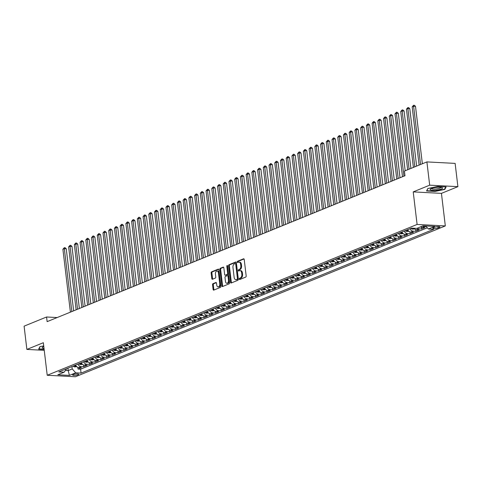 <?xml version="1.0" encoding="UTF-8"?>
<svg xmlns="http://www.w3.org/2000/svg" width="482" height="482" viewBox="0 0 482 482"><rect width="100%" height="100%" fill="white"/><g stroke="black" fill="none" stroke-linecap="round" stroke-linejoin="round"><path stroke-width="0.72" d="M239.283 279.036A0.657 0.398 -87 0 0 239.753 279.512L245.724 277.078A0.94 0.572 -87 0 0 246.175 275.939L244.217 259.497A0.94 0.572 -87 0 0 243.705 258.786A0.94 0.572 -87 0 0 243.543 258.81L237.572 261.244A0.657 0.398 -87 0 0 237.728 262.527L238.5 262.208A3.019 1.826 -87 0 1 239.006 262.124A3.019 1.826 -87 0 1 240.645 264.401L240.807 265.769A3.019 1.826 -87 0 1 239.361 269.426L238.584 269.739A0.657 0.398 -87 0 0 238.741 271.023L239.512 270.703A3.019 1.826 -87 0 1 240.018 270.613A3.019 1.826 -87 0 1 241.657 272.896L241.819 274.264A3.019 1.826 -87 0 1 240.373 277.921L239.596 278.235A0.657 0.398 -87 0 0 239.283 279.036M240.018 270.613L240.783 270.655A3.019 1.826 -87 0 1 242.422 272.933L242.585 274.306A3.019 1.826 -87 0 1 241.133 277.957L240.361 278.277A0.657 0.398 -87 0 0 240.126 279.361M244.019 258.967L238.337 261.286A0.657 0.398 -87 0 0 238.102 262.371M239.006 262.124L239.765 262.16A3.019 1.826 -87 0 1 241.41 264.437L241.572 265.811A3.019 1.826 -87 0 1 240.12 269.468L239.349 269.781A0.657 0.398 -87 0 0 239.114 270.866M78.114 374.785A3.073 0.669 173.2 0 0 78.723 374.291A3.073 0.669 173.2 0 0 76.602 373.905A3.073 0.669 173.2 0 0 73.234 374.526A3.073 0.669 173.2 0 0 72.625 375.02A3.073 0.669 173.2 0 0 74.746 375.4A3.073 0.669 173.2 0 0 78.114 374.785M213.002 283.669A0.94 0.572 -87 0 0 212.55 284.808L213.104 289.423A0.94 0.572 -87 0 0 213.616 290.134A0.94 0.572 -87 0 0 213.773 290.11L220.407 287.405A0.94 0.572 -87 0 0 220.858 286.26L218.894 269.818A0.94 0.572 -87 0 0 218.382 269.107A0.94 0.572 -87 0 0 218.226 269.137L211.592 271.842A0.94 0.572 -87 0 0 211.14 272.981L211.803 278.554A0.94 0.572 -87 0 0 212.321 279.265A0.94 0.572 -87 0 0 212.478 279.241L215.315 278.078A0.94 0.572 -87 0 0 215.767 276.939L215.436 274.174A2.518 1.53 -87 0 1 217.075 271.047A2.518 1.53 -87 0 1 218.442 272.951L219.738 283.771A2.518 1.53 -87 0 1 218.099 286.904A2.518 1.53 -87 0 1 216.731 285.001L216.514 283.193A0.94 0.572 -87 0 0 216.002 282.482A0.94 0.572 -87 0 0 215.846 282.512L213.002 283.669L213.767 283.705A0.94 0.572 -87 0 0 213.315 284.85L213.863 289.465A0.94 0.572 -87 0 0 214.062 289.989M43.338 342.708L26.872 349.42L24.1 326.157L46.573 316.993L47.128 321.645L404.988 175.731L404.428 171.08L426.901 161.916L429.679 185.178L413.219 191.89L417.099 224.455L47.218 375.273L43.338 342.708M230.583 282.295A0.94 0.572 -87 0 0 231.095 283.006A0.94 0.572 -87 0 0 231.252 282.982L237.885 280.277A0.94 0.572 -87 0 0 238.337 279.132L236.373 262.696A0.94 0.572 -87 0 0 235.861 261.979A0.94 0.572 -87 0 0 235.704 262.009L229.071 264.714A0.94 0.572 -87 0 0 228.619 265.853L230.583 282.295L231.342 282.338A0.94 0.572 -87 0 0 231.541 282.862M229.143 283.838L222.509 286.543A0.94 0.572 -87 0 1 222.353 286.573A0.94 0.572 -87 0 1 221.841 285.862L219.882 269.42A0.94 0.572 -87 0 1 220.334 268.275L223.172 267.118A0.94 0.572 -87 0 1 223.329 267.094A0.94 0.572 -87 0 1 223.841 267.805L224.636 274.469A0.94 0.572 -87 0 0 225.148 275.186A0.94 0.572 -87 0 0 225.311 275.156L227.191 274.385A0.94 0.572 -87 0 0 227.643 273.246L226.817 266.305A0.657 0.398 -87 0 1 227.606 265.98L229.595 282.699A0.94 0.572 -87 0 1 229.143 283.838M77.825 367.314L78.036 369.049L81.47 367.652L78.686 367.507L80.976 366.573A3.838 2.94 -112.2 0 1 77.885 364.139M83.555 364.982L83.76 366.718L87.194 365.314L84.41 365.169L86.7 364.235A3.838 2.94 -112.2 0 1 83.615 361.801M89.278 362.645L89.483 364.38L92.918 362.982L90.134 362.838L92.424 361.904A3.838 2.94 -112.2 0 1 89.339 359.47M95.002 360.313L95.213 362.048L98.647 360.644L95.864 360.5L98.153 359.566A3.838 2.94 -112.2 0 1 95.062 357.132M100.732 357.975L100.937 359.711L104.371 358.313L101.588 358.168L103.877 357.234A3.838 2.94 -112.2 0 1 100.792 354.8M106.456 355.644L106.661 357.379L110.095 355.975L107.311 355.83L109.601 354.897A3.838 2.94 -112.2 0 1 106.516 352.463M112.179 353.306L112.39 355.041L115.825 353.643L113.041 353.499L115.331 352.565A3.838 2.94 -112.2 0 1 112.24 350.131M117.909 350.974L118.114 352.71L121.548 351.306L118.765 351.161L121.054 350.227A3.838 2.94 -112.2 0 1 117.97 347.793M123.633 348.637L123.838 350.372L127.272 348.974L124.489 348.829L126.778 347.896A3.838 2.94 -112.2 0 1 123.693 345.461M129.357 346.305L129.568 348.04L133.002 346.636L130.218 346.492L132.508 345.558A3.838 2.94 -112.2 0 1 129.417 343.124M135.087 343.967L135.291 345.702L138.726 344.305L135.942 344.16L138.232 343.226A3.838 2.94 -112.2 0 1 135.147 340.792M140.81 341.636L141.015 343.371L144.449 341.967L141.666 341.822L143.955 340.888A3.838 2.94 -112.2 0 1 140.871 338.454M146.534 339.298L146.745 341.033L150.179 339.635L147.396 339.491L149.685 338.557A3.838 2.94 -112.2 0 1 146.594 336.123M152.264 336.966L152.469 338.701L155.903 337.298L153.119 337.153L155.409 336.219A3.838 2.94 -112.2 0 1 152.324 333.785M157.988 334.629L158.192 336.364L161.627 334.966L158.843 334.821L161.133 333.887A3.838 2.94 -112.2 0 1 158.048 331.453M163.711 332.297L163.916 334.032L167.356 332.628L164.573 332.484L166.862 331.55A3.838 2.94 -112.2 0 1 163.772 329.116M169.435 329.959L169.646 331.694L173.08 330.297L170.297 330.152L172.586 329.218A3.838 2.94 -112.2 0 1 169.501 326.784M175.165 327.627L175.37 329.363L178.804 327.959L176.02 327.814L178.31 326.88A3.838 2.94 -112.2 0 1 175.225 324.446M180.889 325.29L181.093 327.025L184.534 325.627L181.75 325.483L184.04 324.549A3.838 2.94 -112.2 0 1 180.949 322.115M186.612 322.958L186.823 324.693L190.257 323.289L187.474 323.145L189.763 322.211A3.838 2.94 -112.2 0 1 186.679 319.777M192.342 320.62L192.547 322.356L195.981 320.958L193.198 320.813L195.487 319.879A3.838 2.94 -112.2 0 1 192.402 317.445M198.066 318.289L198.271 320.024L201.711 318.62L198.927 318.475L201.217 317.542A3.838 2.94 -112.2 0 1 198.126 315.108M203.79 315.957L204 317.686L207.435 316.288L204.651 316.144L206.941 315.21A3.838 2.94 -112.2 0 1 203.856 312.776M209.519 313.619L209.724 315.355L213.158 313.951L210.375 313.806L212.664 312.872A3.838 2.94 -112.2 0 1 209.58 310.438M215.243 311.288L215.448 313.017L218.888 311.619L216.105 311.474L218.394 310.541A3.838 2.94 -112.2 0 1 215.303 308.106M220.967 308.95L221.178 310.685L224.612 309.281L221.828 309.137L224.118 308.203A3.838 2.94 -112.2 0 1 221.033 305.769M226.697 306.618L226.902 308.347L230.336 306.95L227.552 306.805L229.842 305.871A3.838 2.94 -112.2 0 1 226.757 303.437M232.42 304.281L232.625 306.016L236.066 304.612L233.282 304.467L235.571 303.533A3.838 2.94 -112.2 0 1 232.481 301.099M238.144 301.949L238.355 303.678L241.789 302.28L239.006 302.136L241.295 301.202A3.838 2.94 -112.2 0 1 238.21 298.768M243.874 299.611L244.079 301.346L247.513 299.943L244.729 299.798L247.019 298.864A3.838 2.94 -112.2 0 1 243.934 296.43M249.598 297.28L249.803 299.009L253.243 297.611L250.453 297.466L252.749 296.532A3.838 2.94 -112.2 0 1 249.658 294.098M255.321 294.942L255.532 296.677L258.967 295.273L256.183 295.129L258.473 294.195A3.838 2.94 -112.2 0 1 255.388 291.767M261.051 292.61L261.256 294.345L264.69 292.942L261.907 292.797L264.196 291.863A3.838 2.94 -112.2 0 1 261.111 289.429M266.775 290.272L266.98 292.008L270.42 290.61L267.63 290.459L269.926 289.525A3.838 2.94 -112.2 0 1 266.835 287.097M272.499 287.941L272.71 289.676L276.144 288.272L273.36 288.128L275.65 287.194A3.838 2.94 -112.2 0 1 272.565 284.76M278.228 285.603L278.433 287.338L281.868 285.94L279.084 285.79L281.374 284.856A3.838 2.94 -112.2 0 1 278.289 282.428M283.952 283.271L284.157 285.007L287.597 283.603L284.808 283.458L287.103 282.524A3.838 2.94 -112.2 0 1 284.012 280.09M289.676 280.934L289.887 282.669L293.321 281.271L290.538 281.12L292.827 280.187A3.838 2.94 -112.2 0 1 289.736 277.759M295.406 278.602L295.611 280.337L299.045 278.933L296.261 278.789L298.551 277.855A3.838 2.94 -112.2 0 1 295.466 275.421M301.13 276.264L301.334 278L304.775 276.602L301.985 276.451L304.281 275.517A3.838 2.94 -112.2 0 1 301.19 273.089M306.853 273.933L307.064 275.668L310.498 274.264L307.715 274.119L310.004 273.186A3.838 2.94 -112.2 0 1 306.913 270.751M312.583 271.595L312.788 273.33L316.222 271.932L313.439 271.782L315.728 270.848A3.838 2.94 -112.2 0 1 312.643 268.42M318.307 269.263L318.512 270.998L321.946 269.595L319.162 269.45L321.458 268.516A3.838 2.94 -112.2 0 1 318.367 266.082M324.031 266.926L324.241 268.661L327.676 267.263L324.892 267.112L327.182 266.178A3.838 2.94 -112.2 0 1 324.091 263.75M329.76 264.594L329.965 266.329L333.399 264.925L330.616 264.781L332.905 263.847A3.838 2.94 -112.2 0 1 329.821 261.413M335.484 262.256L335.689 263.991L339.123 262.594L336.34 262.443L338.635 261.509A3.838 2.94 -112.2 0 1 335.544 259.081M341.208 259.925L341.419 261.66L344.853 260.256L342.069 260.111L344.359 259.177A3.838 2.94 -112.2 0 1 341.268 256.743M346.938 257.587L347.142 259.322L350.577 257.924L347.793 257.774L350.083 256.84A3.838 2.94 -112.2 0 1 346.998 254.412M352.661 255.255L352.866 256.99L356.3 255.587L353.517 255.442L355.812 254.508A3.838 2.94 -112.2 0 1 352.722 252.074M358.385 252.917L358.596 254.653L362.03 253.255L359.247 253.104L361.536 252.17A3.838 2.94 -112.2 0 1 358.445 249.742M364.115 250.586L364.32 252.321L367.754 250.917L364.97 250.773L367.26 249.839A3.838 2.94 -112.2 0 1 364.175 247.405M369.839 248.248L370.043 249.983L373.478 248.585L370.694 248.441L372.984 247.507A3.838 2.94 -112.2 0 1 369.899 245.073M375.562 245.916L375.773 247.652L379.207 246.248L376.424 246.103L378.713 245.169A3.838 2.94 -112.2 0 1 375.623 242.735M381.292 243.579L381.497 245.314L384.931 243.916L382.148 243.772L384.437 242.838A3.838 2.94 -112.2 0 1 381.352 240.404M387.016 241.247L387.221 242.982L390.655 241.578L387.871 241.434L390.161 240.5A3.838 2.94 -112.2 0 1 387.076 238.066M392.74 238.909L392.951 240.645L396.385 239.247L393.601 239.102L395.891 238.168A3.838 2.94 -112.2 0 1 392.8 235.734M398.469 236.578L398.674 238.313L402.108 236.909L399.325 236.764L401.614 235.831A3.838 2.94 -112.2 0 1 398.53 233.396M404.193 234.24L404.398 235.975L407.832 234.577L405.049 234.433L407.338 233.499A3.838 2.94 -112.2 0 1 404.253 231.065M409.917 231.908L410.128 233.643L413.562 232.24L410.778 232.095L413.068 231.161A3.838 2.94 -112.2 0 1 409.977 228.727M415.647 229.571L415.852 231.306L419.286 229.908L416.502 229.763L418.792 228.83A3.838 2.94 -112.2 0 1 417.195 228.239M421.37 227.239L421.575 228.974L425.01 227.57L422.226 227.426A3.838 2.94 -112.2 0 1 420.635 226.841M434.662 227.191L433.402 227.709A2.976 0.651 173.2 0 0 432.806 228.185A2.976 0.651 173.2 0 0 434.866 228.552A2.976 0.651 173.2 0 0 438.126 227.956L439.385 227.438A2.976 0.651 173.2 0 0 439.982 226.962A2.976 0.651 173.2 0 0 437.921 226.594A2.976 0.651 173.2 0 0 434.662 227.191M417.099 224.455L445.32 225.931L75.439 376.749L47.218 375.273M78.036 369.049L80.59 369.182L81.054 373.092L433.758 229.281L428.42 228.998L425.684 225.962M81.054 373.092L75.716 372.815L69.414 375.382L57.822 374.773L64.124 372.206L58.78 371.929L411.483 228.113L416.828 228.396L423.124 225.823L434.716 226.432L428.42 228.998M426.245 226.582L424.515 226.492A3.838 2.94 -112.2 0 1 422.925 225.907M421.575 228.974L418.792 228.83M415.852 231.306L413.068 231.161M410.128 233.643L407.338 233.499M404.398 235.975L401.614 235.831M398.674 238.313L395.891 238.168M392.951 240.645L390.161 240.5M387.221 242.982L384.437 242.838M381.497 245.314L378.713 245.169M375.773 247.652L372.984 247.507M370.043 249.983L367.26 249.839M364.32 252.321L361.536 252.17M358.596 254.653L355.812 254.508M352.866 256.99L350.083 256.84M347.142 259.322L344.359 259.177M341.419 261.66L338.635 261.509M335.689 263.991L332.905 263.847M329.965 266.329L327.182 266.178M324.241 268.661L321.458 268.516M318.512 270.998L315.728 270.848M312.788 273.33L310.004 273.186M307.064 275.668L304.281 275.517M301.334 278L298.551 277.855M295.611 280.337L292.827 280.187M289.887 282.669L287.103 282.524M284.157 285.007L281.374 284.856M278.433 287.338L275.65 287.194M272.71 289.676L269.926 289.525M266.98 292.008L264.196 291.863M261.256 294.345L258.473 294.195M255.532 296.677L252.749 296.532M249.803 299.009L247.019 298.864M244.079 301.346L241.295 301.202M238.355 303.678L235.571 303.533M232.625 306.016L229.842 305.871M226.902 308.347L224.118 308.203M221.178 310.685L218.394 310.541M215.448 313.017L212.664 312.872M209.724 315.355L206.941 315.21M204 317.686L201.217 317.542M198.271 320.024L195.487 319.879M192.547 322.356L189.763 322.211M186.823 324.693L184.04 324.549M181.093 327.025L178.31 326.88M175.37 329.363L172.586 329.218M169.646 331.694L166.862 331.55M163.916 334.032L161.133 333.887M158.192 336.364L155.409 336.219M152.469 338.701L149.685 338.557M146.745 341.033L143.955 340.888M141.015 343.371L138.232 343.226M135.291 345.702L132.508 345.558M129.568 348.04L126.778 347.896M123.838 350.372L121.054 350.227M118.114 352.71L115.331 352.565M112.39 355.041L109.601 354.897M106.661 357.379L103.877 357.234M100.937 359.711L98.153 359.566M95.213 362.048L92.424 361.904M89.483 364.38L86.7 364.235M83.76 366.718L80.976 366.573M80.59 369.182L427.335 227.799M67.932 368.2L68.215 370.568L72.222 368.929L71.939 366.561M413.219 191.89L441.44 193.366L457.9 186.655L429.679 185.178M457.9 186.655L455.129 163.392L426.901 161.916M26.872 349.42L44.242 350.33M441.44 193.366L445.32 225.931M57.177 317.548L46.573 316.993M65.431 370.423L68.215 370.568L69.414 375.382M413.954 228.245A3.838 2.94 67.8 0 0 416.502 229.763M407.688 229.661A3.838 2.94 67.8 0 0 410.778 232.095M401.964 231.999A3.838 2.94 67.8 0 0 405.049 234.433M396.24 234.33A3.838 2.94 67.8 0 0 399.325 236.764M390.51 236.668A3.838 2.94 67.8 0 0 393.601 239.102M384.787 239A3.838 2.94 67.8 0 0 387.871 241.434M379.063 241.337A3.838 2.94 67.8 0 0 382.148 243.772M373.333 243.669A3.838 2.94 67.8 0 0 376.424 246.103M367.609 246.007A3.838 2.94 67.8 0 0 370.694 248.441M361.886 248.338A3.838 2.94 67.8 0 0 364.97 250.773M356.156 250.676A3.838 2.94 67.8 0 0 359.247 253.104M350.432 253.008A3.838 2.94 67.8 0 0 353.517 255.442M344.708 255.346A3.838 2.94 67.8 0 0 347.793 257.774M338.979 257.677A3.838 2.94 67.8 0 0 342.069 260.111M333.255 260.015A3.838 2.94 67.8 0 0 336.34 262.443M327.531 262.347A3.838 2.94 67.8 0 0 330.616 264.781M321.801 264.684A3.838 2.94 67.8 0 0 324.892 267.112M316.078 267.016A3.838 2.94 67.8 0 0 319.162 269.45M310.354 269.354A3.838 2.94 67.8 0 0 313.439 271.782M304.624 271.685A3.838 2.94 67.8 0 0 307.715 274.119M298.9 274.023A3.838 2.94 67.8 0 0 301.985 276.451M293.177 276.355A3.838 2.94 67.8 0 0 296.261 278.789M287.447 278.692A3.838 2.94 67.8 0 0 290.538 281.12M281.723 281.024A3.838 2.94 67.8 0 0 284.808 283.458M275.999 283.362A3.838 2.94 67.8 0 0 279.084 285.79M270.269 285.693A3.838 2.94 67.8 0 0 273.36 288.128M264.546 288.031A3.838 2.94 67.8 0 0 267.63 290.459M258.822 290.363A3.838 2.94 67.8 0 0 261.907 292.797M253.092 292.701A3.838 2.94 67.8 0 0 256.183 295.129M247.368 295.032A3.838 2.94 67.8 0 0 250.453 297.466M241.645 297.364A3.838 2.94 67.8 0 0 244.729 299.798M235.915 299.702A3.838 2.94 67.8 0 0 239.006 302.136M230.191 302.033A3.838 2.94 67.8 0 0 233.282 304.467M224.467 304.371A3.838 2.94 67.8 0 0 227.552 306.805M218.738 306.703A3.838 2.94 67.8 0 0 221.828 309.137M213.014 309.04A3.838 2.94 67.8 0 0 216.105 311.474M207.29 311.372A3.838 2.94 67.8 0 0 210.375 313.806M201.56 313.71A3.838 2.94 67.8 0 0 204.651 316.144M195.837 316.041A3.838 2.94 67.8 0 0 198.927 318.475M190.113 318.379A3.838 2.94 67.8 0 0 193.198 320.813M184.383 320.711A3.838 2.94 67.8 0 0 187.474 323.145M178.659 323.048A3.838 2.94 67.8 0 0 181.75 325.483M172.936 325.38A3.838 2.94 67.8 0 0 176.02 327.814M167.212 327.718A3.838 2.94 67.8 0 0 170.297 330.152M161.482 330.049A3.838 2.94 67.8 0 0 164.573 332.484M155.758 332.387A3.838 2.94 67.8 0 0 158.843 334.821M150.035 334.719A3.838 2.94 67.8 0 0 153.119 337.153M144.305 337.057A3.838 2.94 67.8 0 0 147.396 339.491M138.581 339.388A3.838 2.94 67.8 0 0 141.666 341.822M132.857 341.726A3.838 2.94 67.8 0 0 135.942 344.16M127.128 344.058A3.838 2.94 67.8 0 0 130.218 346.492M121.404 346.395A3.838 2.94 67.8 0 0 124.489 348.829M115.68 348.727A3.838 2.94 67.8 0 0 118.765 351.161M109.95 351.065A3.838 2.94 67.8 0 0 113.041 353.499M104.226 353.396A3.838 2.94 67.8 0 0 107.311 355.83M98.503 355.734A3.838 2.94 67.8 0 0 101.588 358.168M92.773 358.066A3.838 2.94 67.8 0 0 95.864 360.5M87.049 360.403A3.838 2.94 67.8 0 0 90.134 362.838M81.325 362.735A3.838 2.94 67.8 0 0 84.41 365.169M64.124 372.206L66.685 368.706M75.596 365.073A3.838 2.94 67.8 0 0 78.686 367.507M72.222 368.929L75.716 372.815M427.847 188.504L426.57 190.98L435.071 191.426L444.844 189.396L446.121 186.92L437.62 186.474L427.847 188.504M43.717 345.889L39.928 346.678L38.65 349.155L44.139 349.438M444.772 188.781L444.844 189.396M236.18 262.166L229.836 264.751A0.94 0.572 -87 0 0 229.384 265.895L231.342 282.338M237.114 279.247A0.657 0.398 -87 0 0 237.427 278.451L235.71 264.022A0.657 0.398 -87 0 0 235.24 263.54L234.427 263.871A3.019 1.826 -87 0 0 232.975 267.528L234.15 277.391A3.019 1.826 -87 0 0 235.788 279.668A3.019 1.826 -87 0 0 236.294 279.584L237.873 279.289A0.657 0.398 -87 0 0 238.192 278.488L237.427 278.451M235.457 263.552L235.999 263.582A0.657 0.398 -87 0 1 236.469 264.058L238.192 278.488M235.788 279.668L236.554 279.711A3.019 1.826 -87 0 0 237.06 279.62L236.294 279.584M237.873 279.289L237.06 279.62M223.648 267.275L221.093 268.317A0.94 0.572 -87 0 0 220.642 269.456L222.606 285.898A0.94 0.572 -87 0 0 222.798 286.428M225.757 275.18A0.94 0.572 -87 0 0 225.913 275.222A0.94 0.572 -87 0 0 226.07 275.198L227.956 274.427A0.94 0.572 -87 0 0 228.408 273.282L227.582 266.341L226.817 266.305M227.6 265.968A0.657 0.398 -87 0 0 227.582 266.341M225.462 281.392A2.518 1.53 -87 0 0 226.835 283.296A2.518 1.53 -87 0 0 228.468 280.163L228.016 276.349A0.94 0.572 -87 0 0 227.504 275.638A0.94 0.572 -87 0 0 227.341 275.668L225.462 276.433A0.94 0.572 -87 0 0 225.01 277.578L225.462 281.392M226.835 283.296L227.594 283.332A2.518 1.53 -87 0 0 229.233 280.205L228.468 280.163M228.107 275.704A0.94 0.572 -87 0 1 228.263 275.68A0.94 0.572 -87 0 1 228.775 276.391L229.233 280.205M216.316 282.669L213.767 283.705M218.099 286.904L218.864 286.941A2.518 1.53 -87 0 0 220.497 283.814L219.738 283.771M217.075 271.047L217.834 271.083A2.518 1.53 -87 0 1 219.208 272.987L220.497 283.814M218.701 269.293L212.357 271.878A0.94 0.572 -87 0 0 211.905 273.023L212.568 278.596A0.94 0.572 -87 0 0 212.767 279.12M422.359 163.766L415.508 106.353L413.604 106.257L412.17 106.841L419.117 165.091M420.551 164.507L413.604 106.257L413.604 105.251L414.363 105.293L415.508 106.353M412.17 106.841L413.604 105.251M441.283 189.022A6.242 1.362 173.2 0 0 441.976 187.558A6.242 1.362 173.2 0 0 431.366 188.504A6.242 1.362 173.2 0 0 430.547 188.92A6.242 1.362 173.2 0 0 433.312 190.3A6.242 1.362 173.2 0 0 441.283 189.022M431.529 188.438A4.724 1.03 173.2 0 0 431.529 188.474A4.724 1.03 173.2 0 0 434.794 189.065A4.724 1.03 173.2 0 0 439.976 188.113A4.724 1.03 173.2 0 0 440.916 187.353A4.724 1.03 173.2 0 0 440.909 187.323M426.823 190.492L428.016 188.468M445.742 186.902L444.561 189.197L435.089 191.161L426.853 190.733M43.796 346.546A6.242 1.362 173.2 0 0 42.627 347.094A6.242 1.362 173.2 0 0 42.705 348.118A6.242 1.362 173.2 0 0 44.013 348.402M43.609 346.612A4.724 1.03 173.2 0 0 43.615 346.648A4.724 1.03 173.2 0 0 43.838 346.913M44.109 349.173L38.934 348.902L40.102 346.642M416.629 166.103L409.784 108.691L407.88 108.589L406.447 109.173L413.393 167.423M414.821 166.838L407.88 108.589L407.874 107.582L408.64 107.625L409.784 108.691M406.447 109.173L407.874 107.582M414.628 228.962L412.447 229.149A2.543 1.946 -112.2 0 1 410.947 228.335M410.905 168.435L404.061 111.023L402.151 110.926L400.723 111.505L407.67 169.76M412.309 228.155A2.543 1.946 67.8 0 0 412.947 228.558L413.634 228.281A2.543 1.946 -112.2 0 1 413.502 228.221M409.098 169.176L402.151 110.926L402.151 109.92L402.916 109.956L404.061 111.023M400.723 111.505L402.151 109.92M408.905 231.294L406.718 231.481A2.543 1.946 -112.2 0 1 405.223 230.667M405.181 170.773L398.331 113.36L396.427 113.258L394.993 113.842L402.494 176.743M406.314 230.221A2.543 1.946 67.8 0 0 407.224 230.896L407.911 230.613A2.543 1.946 -112.2 0 1 407.001 229.944M403.928 176.159L396.427 113.258L396.427 112.252L397.186 112.294L398.331 113.36M394.993 113.842L396.427 112.252M403.175 233.631L400.994 233.818A2.543 1.946 -112.2 0 1 399.5 233.005M400.012 177.762L392.607 115.692L390.703 115.596L389.269 116.174L396.77 179.081M400.584 232.559A2.543 1.946 67.8 0 0 401.494 233.228L402.181 232.951A2.543 1.946 -112.2 0 1 401.271 232.276M398.204 178.497L390.703 115.596L390.697 114.589L391.462 114.626L392.607 115.692M389.269 116.174L390.697 114.589M397.451 235.963L395.27 236.15A2.543 1.946 -112.2 0 1 393.77 235.337M394.282 180.093L386.883 118.03L384.973 117.927L383.545 118.512L391.047 181.413M394.86 234.891A2.543 1.946 67.8 0 0 395.77 235.565L396.457 235.282A2.543 1.946 -112.2 0 1 395.547 234.613M392.475 180.828L384.973 117.927L384.973 116.921L385.739 116.963L386.883 118.03M383.545 118.512L384.973 116.921M391.727 238.301L389.54 238.488A2.543 1.946 -112.2 0 1 388.046 237.674M388.558 182.431L381.154 120.361L379.25 120.265L377.816 120.843L385.317 183.75M389.137 237.228A2.543 1.946 67.8 0 0 390.046 237.897L390.733 237.62A2.543 1.946 -112.2 0 1 389.824 236.945M386.751 183.166L379.25 120.265L379.25 119.259L380.009 119.295L381.154 120.361M377.816 120.843L379.25 119.259M385.998 240.632L383.817 240.819A2.543 1.946 -112.2 0 1 382.322 240.006M382.835 184.763L375.43 122.699L373.526 122.597L372.092 123.181L379.593 186.082M383.407 239.56A2.543 1.946 67.8 0 0 384.317 240.235L385.004 239.952A2.543 1.946 -112.2 0 1 384.094 239.283M381.027 185.498L373.526 122.597L373.52 121.591L374.285 121.633L375.43 122.699M372.092 123.181L373.52 121.591M380.274 242.97L378.093 243.157A2.543 1.946 -112.2 0 1 376.593 242.344M377.105 187.1L369.706 125.031L367.796 124.934L366.368 125.513L373.869 188.42M377.683 241.898A2.543 1.946 67.8 0 0 378.593 242.567L379.28 242.289A2.543 1.946 -112.2 0 1 378.37 241.615M375.297 187.835L367.796 124.934L367.796 123.928L368.561 123.964L369.706 125.031M366.368 125.513L367.796 123.928M374.55 245.302L372.363 245.489A2.543 1.946 -112.2 0 1 370.869 244.675M371.381 189.432L363.982 127.369L362.072 127.266L360.638 127.85L368.14 190.752M371.959 244.229A2.543 1.946 67.8 0 0 372.869 244.904L373.556 244.621A2.543 1.946 -112.2 0 1 372.646 243.952M369.574 190.167L362.072 127.266L362.072 126.26L362.832 126.302L363.982 127.369M360.638 127.85L362.072 126.26M368.82 247.64L366.639 247.826A2.543 1.946 -112.2 0 1 365.145 247.013M365.657 191.77L358.253 129.7L356.349 129.604L354.915 130.182L362.416 193.089M366.23 246.567A2.543 1.946 67.8 0 0 367.139 247.236L367.826 246.959A2.543 1.946 -112.2 0 1 366.916 246.284M363.85 192.505L356.349 129.604L356.343 128.598L357.108 128.634L358.253 129.7M354.915 130.182L356.343 128.598M363.097 249.971L360.916 250.158A2.543 1.946 -112.2 0 1 359.415 249.345M359.927 194.101L352.529 132.038L350.619 131.935L349.191 132.52L356.692 195.421M360.506 248.899A2.543 1.946 67.8 0 0 361.416 249.574L362.103 249.29A2.543 1.946 -112.2 0 1 361.193 248.622M358.12 194.836L350.619 131.935L350.619 130.929L351.384 130.971L352.529 132.038M349.191 132.52L350.619 130.929M357.373 252.303L355.186 252.496A2.543 1.946 -112.2 0 1 353.692 251.682M354.204 196.439L346.805 134.37L344.895 134.273L343.461 134.852L350.962 197.759M354.782 251.236A2.543 1.946 67.8 0 0 355.692 251.905L356.379 251.628A2.543 1.946 -112.2 0 1 355.469 250.953M352.396 197.174L344.895 134.273L344.895 133.267L345.654 133.303L346.805 134.37M343.461 134.852L344.895 133.267M351.643 254.641L349.462 254.827A2.543 1.946 -112.2 0 1 347.968 254.014M348.48 198.771L341.075 136.707L339.171 136.605L337.737 137.189L345.239 200.09M349.052 253.568A2.543 1.946 67.8 0 0 349.962 254.243L350.649 253.96A2.543 1.946 -112.2 0 1 349.739 253.291M346.672 199.506L339.171 136.605L339.165 135.599L339.931 135.641L341.075 136.707M337.737 137.189L339.165 135.599M345.919 256.972L343.738 257.165A2.543 1.946 -112.2 0 1 342.238 256.346M342.75 201.102L335.352 139.039L333.442 138.943L332.014 139.521L339.515 202.428M343.329 255.906A2.543 1.946 67.8 0 0 344.238 256.575L344.925 256.297A2.543 1.946 -112.2 0 1 344.015 255.623M340.943 201.844L333.442 138.943L333.442 137.936L334.207 137.972L335.352 139.039M332.014 139.521L333.442 137.936M340.196 259.31L338.009 259.497A2.543 1.946 -112.2 0 1 336.514 258.683M337.026 203.44L329.628 141.377L327.718 141.274L326.284 141.859L333.785 204.76M337.605 258.238A2.543 1.946 67.8 0 0 338.515 258.912L339.201 258.629A2.543 1.946 -112.2 0 1 338.292 257.96M335.219 204.175L327.718 141.274L327.718 140.268L328.477 140.31L329.628 141.377M326.284 141.859L327.718 140.268M334.466 261.642L332.285 261.834A2.543 1.946 -112.2 0 1 330.791 261.015M331.303 205.772L323.898 143.708L321.994 143.606L320.56 144.19L328.061 207.097M331.875 260.575A2.543 1.946 67.8 0 0 332.785 261.244L333.472 260.967A2.543 1.946 -112.2 0 1 332.562 260.292M329.495 206.513L321.994 143.606L321.988 142.606L322.753 142.642L323.898 143.708M320.56 144.19L321.988 142.606M328.742 263.979L326.561 264.166A2.543 1.946 -112.2 0 1 325.061 263.353M325.573 208.11L318.174 146.046L316.264 145.944L314.836 146.528L322.338 209.429M326.151 262.907A2.543 1.946 67.8 0 0 327.061 263.582L327.748 263.299A2.543 1.946 -112.2 0 1 326.838 262.63M323.765 208.845L316.264 145.944L316.264 144.937L317.029 144.98L318.174 146.046M314.836 146.528L316.264 144.937M323.018 266.311L320.831 266.504A2.543 1.946 -112.2 0 1 319.337 265.684M319.849 210.441L312.45 148.378L310.541 148.275L309.113 148.86L316.608 211.767M320.428 265.245A2.543 1.946 67.8 0 0 321.337 265.913L322.024 265.636A2.543 1.946 -112.2 0 1 321.114 264.961M318.042 211.182L310.541 148.275L310.541 147.275L311.3 147.311L312.45 148.378M309.113 148.86L310.541 147.275M317.289 268.649L315.108 268.836A2.543 1.946 -112.2 0 1 313.613 268.022M314.125 212.779L306.721 150.715L304.817 150.613L303.383 151.197L310.884 214.098M314.698 267.576A2.543 1.946 67.8 0 0 315.608 268.251L316.294 267.968A2.543 1.946 -112.2 0 1 315.385 267.299M312.318 213.514L304.817 150.613L304.811 149.607L305.576 149.649L306.721 150.715M303.383 151.197L304.811 149.607M311.565 270.98L309.384 271.173A2.543 1.946 -112.2 0 1 307.884 270.354M308.396 215.111L300.997 153.047L299.087 152.945L297.659 153.529L305.16 216.436M308.974 269.914A2.543 1.946 67.8 0 0 309.884 270.583L310.571 270.306A2.543 1.946 -112.2 0 1 309.661 269.631M306.588 215.852L299.087 152.945L299.087 151.944L299.852 151.981L300.997 153.047M297.659 153.529L299.087 151.944M305.841 273.318L303.654 273.505A2.543 1.946 -112.2 0 1 302.16 272.692M302.672 217.448L295.273 155.385L293.363 155.282L291.935 155.867L299.43 218.768M303.25 272.246A2.543 1.946 67.8 0 0 304.16 272.92L304.847 272.637A2.543 1.946 -112.2 0 1 303.937 271.969M300.864 218.183L293.363 155.282L293.363 154.276L294.122 154.318L295.273 155.385M291.935 155.867L293.363 154.276M300.111 275.65L297.93 275.843A2.543 1.946 -112.2 0 1 296.436 275.023M296.948 219.78L289.543 157.716L287.64 157.614L286.206 158.198L293.707 221.105M297.521 274.583A2.543 1.946 67.8 0 0 298.43 275.252L299.117 274.969A2.543 1.946 -112.2 0 1 298.207 274.3M295.141 220.521L287.64 157.614L287.64 156.614L288.399 156.65L289.543 157.716M286.206 158.198L287.64 156.614M294.388 277.987L292.206 278.174A2.543 1.946 -112.2 0 1 290.712 277.361M291.218 222.118L283.82 160.048L281.91 159.952L280.482 160.536L287.983 223.437M291.797 276.915A2.543 1.946 67.8 0 0 292.707 277.584L293.393 277.307A2.543 1.946 -112.2 0 1 292.484 276.638M289.411 222.853L281.91 159.952L281.91 158.946L282.675 158.988L283.82 160.048M280.482 160.536L281.91 158.946M288.664 280.319L286.477 280.512A2.543 1.946 -112.2 0 1 284.983 279.693M285.495 224.449L278.096 162.386L276.186 162.283L274.758 162.868L282.253 225.775M286.073 279.253A2.543 1.946 67.8 0 0 286.983 279.922L287.67 279.638A2.543 1.946 -112.2 0 1 286.76 278.97M283.687 225.19L276.186 162.283L276.186 161.283L276.945 161.319L278.096 162.386M274.758 162.868L276.186 161.283M282.934 282.657L280.753 282.844A2.543 1.946 -112.2 0 1 279.259 282.03M279.771 226.787L272.366 164.717L270.462 164.621L269.028 165.206L276.529 228.107M280.343 281.584A2.543 1.946 67.8 0 0 281.253 282.253L281.94 281.976A2.543 1.946 -112.2 0 1 281.03 281.307M277.963 227.522L270.462 164.621L270.462 163.615L271.221 163.657L272.366 164.717M269.028 165.206L270.462 163.615M277.21 284.989L275.029 285.181A2.543 1.946 -112.2 0 1 273.535 284.362M274.041 229.119L266.642 167.055L264.732 166.953L263.305 167.537L270.806 230.444M274.62 283.922A2.543 1.946 67.8 0 0 275.529 284.591L276.216 284.308A2.543 1.946 -112.2 0 1 275.306 283.639M272.234 229.86L264.732 166.953L264.732 165.953L265.498 165.989L266.642 167.055M263.305 167.537L264.732 165.953M271.487 287.326L269.299 287.513A2.543 1.946 -112.2 0 1 267.805 286.7M268.317 231.456L260.919 169.387L259.009 169.29L257.581 169.875L265.076 232.776M268.896 286.254A2.543 1.946 67.8 0 0 269.806 286.923L270.492 286.645A2.543 1.946 -112.2 0 1 269.583 285.977M266.51 232.191L259.009 169.29L259.009 168.284L259.768 168.326L260.919 169.387M257.581 169.875L259.009 168.284M265.757 289.658L263.576 289.851A2.543 1.946 -112.2 0 1 262.081 289.031M262.594 233.788L255.189 171.725L253.285 171.622L251.851 172.207L259.352 235.114M263.166 288.591A2.543 1.946 67.8 0 0 264.076 289.26L264.763 288.977A2.543 1.946 -112.2 0 1 263.853 288.308M260.786 234.529L253.285 171.622L253.285 170.622L254.044 170.658L255.189 171.725M251.851 172.207L253.285 170.622M260.033 291.996L257.852 292.182A2.543 1.946 -112.2 0 1 256.358 291.369M256.864 236.126L249.465 174.056L247.555 173.96L246.127 174.544L253.628 237.445M257.442 290.923A2.543 1.946 67.8 0 0 258.352 291.592L259.039 291.315A2.543 1.946 -112.2 0 1 258.129 290.646M255.056 236.861L247.555 173.96L247.555 172.954L248.32 172.996L249.465 174.056M246.127 174.544L247.555 172.954M254.309 294.327L252.122 294.52A2.543 1.946 -112.2 0 1 250.628 293.701M251.14 238.457L243.741 176.394L241.831 176.292L240.404 176.876L247.905 239.783M251.718 293.261A2.543 1.946 67.8 0 0 252.628 293.93L253.315 293.646A2.543 1.946 -112.2 0 1 252.405 292.978M249.333 239.199L241.831 176.292L241.831 175.291L242.597 175.328L243.741 176.394M240.404 176.876L241.831 175.291M248.579 296.665L246.398 296.852A2.543 1.946 -112.2 0 1 244.904 296.038M245.416 240.795L238.012 178.726L236.108 178.629L234.674 179.214L242.175 242.115M245.989 295.593A2.543 1.946 67.8 0 0 246.898 296.261L247.585 295.984A2.543 1.946 -112.2 0 1 246.682 295.315M243.609 241.53L236.108 178.629L236.108 177.623L236.867 177.665L238.012 178.726M234.674 179.214L236.108 177.623M242.856 298.997L240.675 299.189A2.543 1.946 -112.2 0 1 239.18 298.37M239.687 243.127L232.288 181.063L230.384 180.961L228.95 181.545L236.451 244.452M240.265 297.93A2.543 1.946 67.8 0 0 241.175 298.599L241.862 298.316A2.543 1.946 -112.2 0 1 240.952 297.647M237.879 243.868L230.384 180.961L230.378 179.961L231.143 179.997L232.288 181.063M228.95 181.545L230.378 179.961M237.132 301.334L234.945 301.521A2.543 1.946 -112.2 0 1 233.451 300.708M233.963 245.465L226.564 183.395L224.654 183.299L223.226 183.883L230.727 246.784M234.541 300.262A2.543 1.946 67.8 0 0 235.451 300.931L236.138 300.654A2.543 1.946 -112.2 0 1 235.228 299.985M232.155 246.2L224.654 183.299L224.654 182.292L225.419 182.335L226.564 183.395M223.226 183.883L224.654 182.292M231.402 303.666L229.221 303.859A2.543 1.946 -112.2 0 1 227.727 303.039M228.239 247.796L220.834 185.733L218.93 185.63L217.496 186.215L224.998 249.116M228.811 302.6A2.543 1.946 67.8 0 0 229.721 303.268L230.408 302.985A2.543 1.946 -112.2 0 1 229.504 302.316M226.432 248.537L218.93 185.63L218.93 184.63L219.69 184.666L220.834 185.733M217.496 186.215L218.93 184.63M225.678 306.004L223.497 306.19A2.543 1.946 -112.2 0 1 222.003 305.377M222.509 250.134L215.111 188.064L213.207 187.968L211.773 188.552L219.274 251.453M223.088 304.931A2.543 1.946 67.8 0 0 223.997 305.6L224.684 305.323A2.543 1.946 -112.2 0 1 223.775 304.654M220.702 250.869L213.207 187.968L213.201 186.962L213.966 187.004L215.111 188.064M211.773 188.552L213.201 186.962M219.955 308.335L217.768 308.522A2.543 1.946 -112.2 0 1 216.273 307.709M216.786 252.466L209.387 190.402L207.477 190.3L206.049 190.884L213.55 253.785M217.364 307.269A2.543 1.946 67.8 0 0 218.274 307.938L218.961 307.655A2.543 1.946 -112.2 0 1 218.051 306.986M214.978 253.207L207.477 190.3L207.477 189.299L208.242 189.336L209.387 190.402M206.049 190.884L207.477 189.299M214.225 310.673L212.044 310.86A2.543 1.946 -112.2 0 1 210.55 310.047M211.062 254.803L203.657 192.734L201.753 192.637L200.319 193.222L207.82 256.123M211.64 309.601A2.543 1.946 67.8 0 0 212.544 310.269L213.231 309.992A2.543 1.946 -112.2 0 1 212.327 309.324M209.254 255.538L201.753 192.637L201.753 191.631L202.512 191.673L203.657 192.734M200.319 193.222L201.753 191.631M208.501 313.005L206.32 313.192A2.543 1.946 -112.2 0 1 204.826 312.378M205.332 257.135L197.933 195.071L196.029 194.969L194.595 195.553L202.097 258.454M205.91 311.938A2.543 1.946 67.8 0 0 206.82 312.607L207.507 312.324A2.543 1.946 -112.2 0 1 206.597 311.655M203.525 257.876L196.029 194.969L196.023 193.969L196.789 194.005L197.933 195.071M194.595 195.553L196.023 193.969M202.777 315.342L200.59 315.529A2.543 1.946 -112.2 0 1 199.096 314.716M199.608 259.473L192.21 197.403L190.3 197.307L188.872 197.891L196.373 260.792M200.187 314.27A2.543 1.946 67.8 0 0 201.096 314.939L201.783 314.662A2.543 1.946 -112.2 0 1 200.874 313.993M197.801 260.208L190.3 197.307L190.3 196.301L191.065 196.343L192.21 197.403M188.872 197.891L190.3 196.301M197.048 317.674L194.867 317.861A2.543 1.946 -112.2 0 1 193.372 317.048M193.885 261.804L186.48 199.741L184.576 199.638L183.142 200.223L190.643 263.124M194.463 316.608A2.543 1.946 67.8 0 0 195.367 317.277L196.053 316.993A2.543 1.946 -112.2 0 1 195.15 316.325M192.077 262.545L184.576 199.638L184.576 198.638L185.335 198.674L186.48 199.741M183.142 200.223L184.576 198.638M191.324 320.012L189.143 320.199A2.543 1.946 -112.2 0 1 187.649 319.385M188.155 264.142L180.756 202.072L178.852 201.976L177.418 202.561L184.919 265.462M188.733 318.939A2.543 1.946 67.8 0 0 189.643 319.608L190.33 319.331A2.543 1.946 -112.2 0 1 189.42 318.662M186.353 264.877L178.852 201.976L178.846 200.97L179.611 201.012L180.756 202.072M177.418 202.561L178.846 200.97M185.6 322.344L183.413 322.53A2.543 1.946 -112.2 0 1 181.919 321.717M182.431 266.474L175.032 204.41L173.122 204.308L171.694 204.892L179.196 267.793M183.009 321.277A2.543 1.946 67.8 0 0 183.919 321.946L184.606 321.663A2.543 1.946 -112.2 0 1 183.696 320.994M180.623 267.215L173.122 204.308L173.122 203.308L173.888 203.344L175.032 204.41M171.694 204.892L173.122 203.308M179.876 324.681L177.689 324.868A2.543 1.946 -112.2 0 1 176.195 324.055M176.707 268.811L169.303 206.742L167.399 206.645L165.965 207.23L173.466 270.131M177.286 323.609A2.543 1.946 67.8 0 0 178.189 324.278L178.882 324A2.543 1.946 -112.2 0 1 177.972 323.332M174.9 269.546L167.399 206.645L167.399 205.639L168.158 205.681L169.303 206.742M165.965 207.23L167.399 205.639M174.147 327.013L171.966 327.2A2.543 1.946 -112.2 0 1 170.471 326.386M170.977 271.143L163.579 209.08L161.675 208.977L160.241 209.562L167.742 272.463M171.556 325.946A2.543 1.946 67.8 0 0 172.466 326.615L173.152 326.332A2.543 1.946 -112.2 0 1 172.243 325.663M169.176 271.884L161.675 208.977L161.669 207.971L162.434 208.013L163.579 209.08M160.241 209.562L161.669 207.971M168.423 329.351L166.236 329.537A2.543 1.946 -112.2 0 1 164.742 328.724M165.254 273.481L157.855 211.411L155.945 211.315L154.517 211.899L162.018 274.8M165.832 328.278A2.543 1.946 67.8 0 0 166.742 328.947L167.429 328.67A2.543 1.946 -112.2 0 1 166.519 328.001M163.446 274.216L155.945 211.315L155.945 210.309L156.71 210.351L157.855 211.411M154.517 211.899L155.945 210.309M162.699 331.682L160.512 331.869A2.543 1.946 -112.2 0 1 159.018 331.056M159.53 275.812L152.125 213.749L150.221 213.647L148.787 214.231L156.288 277.132M160.108 330.616A2.543 1.946 67.8 0 0 161.012 331.285L161.705 331.001A2.543 1.946 -112.2 0 1 160.795 330.333M157.722 276.554L150.221 213.647L150.221 212.64L150.98 212.683L152.125 213.749M148.787 214.231L150.221 212.64M156.969 334.02L154.788 334.207A2.543 1.946 -112.2 0 1 153.294 333.393M153.8 278.15L146.401 216.081L144.498 215.984L143.064 216.569L150.565 279.47M154.379 332.948A2.543 1.946 67.8 0 0 155.288 333.616L155.975 333.339A2.543 1.946 -112.2 0 1 155.065 332.67M151.999 278.885L144.498 215.984L144.492 214.978L145.257 215.02L146.401 216.081M143.064 216.569L144.492 214.978M151.246 336.352L149.059 336.538A2.543 1.946 -112.2 0 1 147.564 335.725M148.076 280.482L140.678 218.418L138.768 218.316L137.34 218.9L144.841 281.801M148.655 335.285A2.543 1.946 67.8 0 0 149.565 335.954L150.251 335.671A2.543 1.946 -112.2 0 1 149.342 335.002M146.269 281.217L138.768 218.316L138.768 217.31L139.533 217.352L140.678 218.418M137.34 218.9L138.768 217.31M145.522 338.689L143.335 338.876A2.543 1.946 -112.2 0 1 141.841 338.063M142.353 282.82L134.948 220.75L133.044 220.654L131.61 221.238L139.111 284.139M142.931 337.617A2.543 1.946 67.8 0 0 143.841 338.286L144.528 338.009A2.543 1.946 -112.2 0 1 143.618 337.34M140.545 283.555L133.044 220.654L133.044 219.647L133.803 219.69L134.948 220.75M131.61 221.238L133.044 219.647M139.792 341.021L137.611 341.208A2.543 1.946 -112.2 0 1 136.117 340.394M136.629 285.151L129.224 223.088L127.32 222.985L125.886 223.57L133.387 286.471M137.201 339.955A2.543 1.946 67.8 0 0 138.111 340.623L138.798 340.34A2.543 1.946 -112.2 0 1 137.888 339.671M134.821 285.886L127.32 222.985L127.314 221.979L128.079 222.021L129.224 223.088M125.886 223.57L127.314 221.979M134.068 343.359L131.887 343.546A2.543 1.946 -112.2 0 1 130.387 342.732M130.899 287.489L123.5 225.419L121.591 225.323L120.163 225.907L127.664 288.808M131.478 342.286A2.543 1.946 67.8 0 0 132.387 342.955L133.074 342.678A2.543 1.946 -112.2 0 1 132.164 342.009M129.092 288.224L121.591 225.323L121.591 224.317L122.356 224.359L123.5 225.419M120.163 225.907L121.591 224.317M128.345 345.69L126.157 345.877A2.543 1.946 -112.2 0 1 124.663 345.064M125.175 289.821L117.771 227.757L115.867 227.655L114.433 228.239L121.934 291.14M125.754 344.624A2.543 1.946 67.8 0 0 126.664 345.293L127.35 345.01A2.543 1.946 -112.2 0 1 126.441 344.341M123.368 290.556L115.867 227.655L115.867 226.648L116.626 226.691L117.771 227.757M114.433 228.239L115.867 226.648M122.615 348.028L120.434 348.215A2.543 1.946 -112.2 0 1 118.94 347.402M119.452 292.158L112.047 230.089L110.143 229.992L108.709 230.577L116.21 293.478M120.024 346.956A2.543 1.946 67.8 0 0 120.934 347.624L121.621 347.347A2.543 1.946 -112.2 0 1 120.711 346.678M117.644 292.893L110.143 229.992L110.137 228.986L110.902 229.028L112.047 230.089M108.709 230.577L110.137 228.986M116.891 350.36L114.71 350.547A2.543 1.946 -112.2 0 1 113.21 349.733M113.722 294.49L106.323 232.426L104.413 232.324L102.985 232.908L110.486 295.809M114.3 349.293A2.543 1.946 67.8 0 0 115.21 349.962L115.897 349.679A2.543 1.946 -112.2 0 1 114.987 349.01M111.914 295.225L104.413 232.324L104.413 231.318L105.178 231.36L106.323 232.426M102.985 232.908L104.413 231.318M111.167 352.697L108.98 352.884A2.543 1.946 -112.2 0 1 107.486 352.071M107.998 296.828L100.599 234.758L98.69 234.662L97.256 235.246L104.757 298.147M108.577 351.625A2.543 1.946 67.8 0 0 109.486 352.294L110.173 352.017A2.543 1.946 -112.2 0 1 109.263 351.348M106.191 297.563L98.69 234.662L98.69 233.656L99.449 233.698L100.599 234.758M97.256 235.246L98.69 233.656M105.438 355.029L103.256 355.216A2.543 1.946 -112.2 0 1 101.762 354.403M102.274 299.159L94.87 237.096L92.966 236.993L91.532 237.578L99.033 300.479M102.847 353.957A2.543 1.946 67.8 0 0 103.757 354.632L104.443 354.348A2.543 1.946 -112.2 0 1 103.534 353.68M100.467 299.894L92.966 236.993L92.96 235.987L93.725 236.029L94.87 237.096M91.532 237.578L92.96 235.987M99.714 357.367L97.533 357.554A2.543 1.946 -112.2 0 1 96.032 356.74M96.545 301.497L89.146 239.427L87.236 239.331L85.808 239.916L93.309 302.817M97.123 356.294A2.543 1.946 67.8 0 0 98.033 356.963L98.72 356.686A2.543 1.946 -112.2 0 1 97.81 356.011M94.737 302.232L87.236 239.331L87.236 238.325L88.001 238.367L89.146 239.427M85.808 239.916L87.236 238.325M93.99 359.699L91.803 359.885A2.543 1.946 -112.2 0 1 90.309 359.072M90.821 303.829L83.422 241.765L81.512 241.663L80.078 242.247L87.579 305.148M91.399 358.626A2.543 1.946 67.8 0 0 92.309 359.301L92.996 359.018A2.543 1.946 -112.2 0 1 92.086 358.349M89.013 304.564L81.512 241.663L81.512 240.657L82.271 240.699L83.422 241.765M80.078 242.247L81.512 240.657M88.26 362.036L86.079 362.223A2.543 1.946 -112.2 0 1 84.585 361.41M85.097 306.166L77.692 244.097L75.788 244L74.355 244.579L81.856 307.486M85.669 360.964A2.543 1.946 67.8 0 0 86.579 361.633L87.266 361.355A2.543 1.946 -112.2 0 1 86.356 360.681M83.29 306.901L75.788 244L75.782 242.994L76.548 243.03L77.692 244.097M74.355 244.579L75.782 242.994M82.536 364.368L80.355 364.555A2.543 1.946 -112.2 0 1 78.855 363.741M79.367 308.498L71.969 246.435L70.059 246.332L68.631 246.917L76.132 309.818M79.946 363.295A2.543 1.946 67.8 0 0 80.855 363.97L81.542 363.687A2.543 1.946 -112.2 0 1 80.633 363.018M77.56 309.233L70.059 246.332L70.059 245.326L70.824 245.368L71.969 246.435M68.631 246.917L70.059 245.326M76.813 366.706L74.626 366.892A2.543 1.946 -112.2 0 1 73.131 366.079M73.644 310.836L66.245 248.766L64.335 248.67L62.901 249.248L70.402 312.155M74.222 365.633A2.543 1.946 67.8 0 0 75.132 366.302L75.819 366.025A2.543 1.946 -112.2 0 1 74.909 365.35M71.836 311.571L64.335 248.67L64.335 247.664L65.094 247.7L66.245 248.766M62.901 249.248L64.335 247.664M422.226 227.426L424.515 226.492M439.295 226.642L439.385 227.438M437.963 226.588L438.126 227.956M241.133 277.957L240.373 277.921M242.585 274.306L241.819 274.264M242.422 272.933L241.657 272.896M239.349 269.781L238.584 269.739M240.12 269.468L239.361 269.426M241.572 265.811L240.807 265.769M241.41 264.437L240.645 264.401M238.337 261.286L237.572 261.244M243.856 258.828L243.543 258.81M240.361 278.277L239.596 278.235M229.384 265.895L228.619 265.853M229.836 264.751L229.071 264.714M236.017 262.027L235.704 262.009M236.469 264.058L235.71 264.022M222.606 285.898L221.841 285.862M220.642 269.456L219.882 269.42M221.093 268.317L220.334 268.275M223.485 267.136L223.172 267.118M226.07 275.198L225.311 275.156M227.956 274.427L227.191 274.385M228.408 273.282L227.643 273.246M228.775 276.391L228.016 276.349M216.153 282.524L215.846 282.512M219.208 272.987L218.442 272.951M212.568 278.596L211.803 278.554M211.905 273.023L211.14 272.981M212.357 271.878L211.592 271.842M218.539 269.155L218.226 269.137M213.863 289.465L213.104 289.423M213.315 284.85L212.55 284.808M412.496 229.143L414.14 228.474M412.899 228.191L412.947 228.558M406.772 231.481L408.417 230.806M407.121 230.077L407.224 230.896M401.048 233.812L402.687 233.143M401.398 232.408L401.494 233.228M395.318 236.15L396.963 235.475M395.674 234.746L395.77 235.565M389.595 238.482L391.239 237.813M389.944 237.078L390.046 237.897M383.871 240.819L385.51 240.144M384.22 239.415L384.317 240.235M378.141 243.151L379.786 242.482M378.497 241.747L378.593 242.567M372.417 245.489L374.062 244.814M372.767 244.085L372.869 244.904M366.694 247.82L368.332 247.152M367.043 246.416L367.139 247.236M360.964 250.158L362.609 249.483M361.319 248.754L361.416 249.574M355.24 252.49L356.885 251.821M355.589 251.086L355.692 251.905M349.516 254.827L351.155 254.153M349.866 253.424L349.962 254.243M343.787 257.159L345.431 256.49M344.142 255.755L344.238 256.575M338.063 259.497L339.708 258.822M338.412 258.093L338.515 258.912M332.339 261.828L333.978 261.16M332.688 260.425L332.785 261.244M326.609 264.166L328.254 263.491M326.965 262.762L327.061 263.582M320.885 266.498L322.53 265.829M321.235 265.094L321.337 265.913M315.162 268.836L316.807 268.161M315.511 267.432L315.608 268.251M309.432 271.167L311.077 270.498M309.787 269.763L309.884 270.583M303.708 273.505L305.353 272.83M304.058 272.101L304.16 272.92M297.984 275.837L299.629 275.168M298.334 274.433L298.43 275.252M292.255 278.174L293.9 277.499M292.61 276.77L292.707 277.584M286.531 280.506L288.176 279.837M286.88 279.102L286.983 279.922M280.807 282.844L282.452 282.169M281.157 281.44L281.253 282.253M275.077 285.175L276.722 284.507M275.433 283.771L275.529 284.591M269.354 287.507L270.998 286.838M269.709 286.109L269.806 286.923M263.63 289.845L265.275 289.176M263.979 288.441L264.076 289.26M257.9 292.176L259.545 291.508M258.256 290.779L258.352 291.592M252.176 294.514L253.821 293.845M252.532 293.11L252.628 293.93M246.453 296.846L248.097 296.177M246.802 295.448L246.898 296.261M240.723 299.183L242.368 298.515M241.078 297.78L241.175 298.599M234.999 301.515L236.644 300.846M235.355 300.117L235.451 300.931M229.275 303.853L230.92 303.184M229.625 302.449L229.721 303.268M223.546 306.184L225.19 305.516M223.901 304.787L223.997 305.6M217.822 308.522L219.467 307.853M218.177 307.118L218.274 307.938M212.098 310.854L213.743 310.185M212.448 309.456L212.544 310.269M206.368 313.192L208.013 312.523M206.724 311.788L206.82 312.607M200.645 315.523L202.289 314.854M201 314.125L201.096 314.939M194.921 317.861L196.566 317.192M195.27 316.457L195.367 317.277M189.191 320.193L190.836 319.524M189.547 318.795L189.643 319.608M183.467 322.53L185.112 321.862M183.823 321.126L183.919 321.946M177.744 324.862L179.388 324.193M178.093 323.464L178.189 324.278M172.02 327.2L173.659 326.531M172.369 325.796L172.466 326.615M166.29 329.531L167.935 328.863M166.645 328.134L166.742 328.947M160.566 331.869L162.211 331.2M160.916 330.465L161.012 331.285M154.843 334.201L156.481 333.532M155.192 332.803L155.288 333.616M149.113 336.538L150.758 335.87M149.468 335.135L149.565 335.954M143.389 338.87L145.034 338.201M143.738 337.472L143.841 338.286M137.665 341.208L139.304 340.539M138.015 339.804L138.111 340.623M131.935 343.539L133.58 342.871M132.291 342.142L132.387 342.955M126.212 345.877L127.857 345.208M126.561 344.473L126.664 345.293M120.488 348.209L122.127 347.54M120.837 346.811L120.934 347.624M114.758 350.547L116.403 349.878M115.114 349.143L115.21 349.962M109.034 352.878L110.679 352.209M109.384 351.48L109.486 352.294M103.311 355.216L104.949 354.541M103.66 353.812L103.757 354.632M97.581 357.548L99.226 356.879M97.936 356.144L98.033 356.963M91.857 359.885L93.502 359.211M92.207 358.481L92.309 359.301M86.133 362.217L87.772 361.548M86.483 360.813L86.579 361.633M80.404 364.555L82.048 363.88M80.759 363.151L80.855 363.97M74.68 366.886L76.325 366.218M75.029 365.483L75.132 366.302M236.114 263.558L235.349 263.521M225.913 275.222L225.148 275.186M228.263 275.68L227.504 275.638"/></g></svg>
